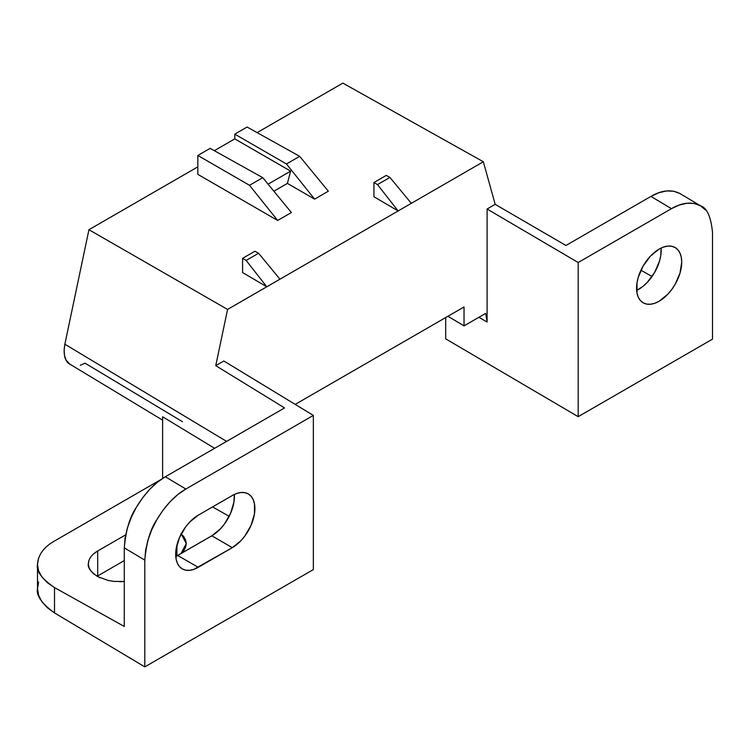 <?xml version="1.0" encoding="UTF-8"?>
<svg xmlns="http://www.w3.org/2000/svg" width="750" height="750" viewBox="0 0 750 750"><rect width="100%" height="100%" fill="white"/><g stroke="black" fill="none" stroke-linecap="round" stroke-linejoin="round"><path stroke-width="1.12" d="M70.191 364.603L65.934 359.897L64.491 355.434L64.125 350.109L64.866 344.203L88.941 229.716L227.578 309.422L266.784 286.791L246.141 260.438L266.784 286.791L242.587 272.569L242.587 258.347L246.141 260.438L242.587 258.347L254.897 251.241L258.581 253.256L246.141 260.438L258.581 253.256L279.956 279.178L258.581 253.256L254.897 251.241L242.587 258.347L242.587 272.569L266.784 286.791L398.137 210.947L377.494 184.603L398.137 210.947L373.941 196.734L373.941 182.513L377.494 184.603L373.941 182.513L386.25 175.406L389.934 177.422L377.494 184.603L389.934 177.422L411.309 203.344L389.934 177.422L386.25 175.406L373.941 182.513L373.941 196.734L398.137 210.947L483.347 161.756L342.863 83.119L257.128 132.619L342.863 83.119L483.347 161.756L495.178 204.347L565.931 245.484L650.925 196.406L565.931 245.484L495.178 204.347L487.097 209.016L487.097 322.041L485.681 313.378L464.025 325.875L464.025 306.975L295.209 404.391L464.025 306.975L464.025 325.875L485.681 313.378L487.097 322.041L487.097 209.016L495.178 204.347L483.347 161.756L227.578 309.422L215.747 365.672L223.837 361.003L313.35 415.416L313.35 569.578L144.806 666.881L54.506 612.928L54.506 587.569L124.284 626.456L124.284 547.866L144.806 560.138L144.806 666.881L144.806 560.138C146.363 542.653 150.366 529.163 156.834 519.675C165.45 505.378 175.125 495.159 185.859 489.028L165.328 476.766C154.603 482.897 144.928 493.106 136.303 507.413C129.844 516.9 125.831 530.391 124.284 547.866L144.806 560.138L145.594 550.425L147.928 540.188L151.725 529.8L156.834 519.675L163.05 510.188L170.147 501.703L177.844 494.559L185.859 489.028L313.35 415.416L313.35 569.578L144.806 666.881L54.506 612.928L54.506 587.569C41.681 578.672 36.019 570.966 37.5 564.459C38.053 554.981 43.725 547.163 54.506 541.003L161.119 479.447L54.506 541.003M80.269 365.287L85.041 363.169L182.428 421.688M679.95 193.537C671.334 189.197 661.659 190.153 650.925 196.406L658.941 192.694L666.638 190.95L673.734 191.231L679.95 193.537L700.481 205.8C691.856 201.459 682.181 202.416 671.456 208.669L650.925 196.406L671.456 208.669L578.184 262.519L487.097 209.016L578.184 262.519L578.184 416.672L445.688 338.85L445.688 317.503L445.688 338.85L578.184 416.672L712.5 339.131L712.5 232.378L712.5 339.131L578.184 416.672L578.184 262.519L671.456 208.669L679.462 204.956L687.159 203.212L694.256 203.494L700.481 205.8L705.581 210.037M659.138 301.238L667.781 294.262L671.681 289.603L675.103 284.381L679.997 273.103L681.712 262.134L681.281 257.297L679.997 253.144L677.906 249.844L675.103 247.519L671.681 246.253L667.781 246.094L663.544 247.059L659.138 249.094L650.494 256.069L643.172 265.95L638.278 277.228L636.994 282.863L636.994 293.034L638.278 297.188L640.369 300.487L643.172 302.812L646.594 304.088L650.494 304.237L654.731 303.281L659.138 301.238A31.931 18.431 120 0 0 679.997 273.103A31.931 18.431 120 0 0 675.103 247.519A31.931 18.431 120 0 0 643.172 265.95A31.931 18.431 120 0 0 643.172 302.812A31.931 18.431 120 0 0 659.138 301.238M636.647 290.419L643.022 286.341L647.25 282.413L654.581 272.531L659.475 261.253L660.759 255.619L661.106 248.063A31.931 18.431 120 0 1 638.616 289.387A31.931 18.431 120 0 1 636.647 290.419M162.619 416.775L162.619 478.434L162.619 416.775L214.612 448.312L162.619 416.775M212.578 506.916L229.181 516.328L212.578 506.916M652.078 276.469L640.931 270.262L652.078 276.469M162.619 420.15L68.381 363.253C64.463 359.672 63.291 353.325 64.866 344.203L226.603 441.394L64.866 344.203L88.941 229.716L197.841 166.847L88.941 229.716L227.578 309.422L215.747 365.672L284.569 407.925L165.328 476.766L157.322 482.297L149.625 489.441L142.528 497.925L136.303 507.413L131.203 517.537L127.406 527.925L125.072 538.162L124.284 547.866L124.284 626.456L54.506 587.569L47.287 582.656L41.916 577.013L38.616 570.872L37.5 564.459L38.616 558.019M314.616 199.125L328.341 191.203L299.681 156.337L247.097 127.031L299.681 156.337L328.341 191.203L314.616 199.125L286.462 163.978L234.787 134.138L247.097 127.031L234.787 134.138L234.787 138.881L234.787 134.138L286.462 163.978L299.681 156.337L286.462 163.978L314.616 199.125L287.391 183.403L273.872 191.213L287.391 183.403L314.616 199.125M197.841 174.366L277.678 220.453L291.394 212.531L277.678 220.453L249.516 185.306L262.744 177.666L291.394 212.531L262.744 177.666L210.159 148.359L262.744 177.666L249.516 185.306L197.841 155.466L210.159 148.359L197.841 155.466L249.516 185.306L277.678 220.453L197.841 174.366L197.841 155.466L197.841 174.366M214.331 150.684L234.787 138.881L290.653 171.141L287.391 183.403L290.653 171.141L234.787 138.881L214.331 150.684M268.087 184.172L290.653 171.141L268.087 184.172M700.481 205.8C706.95 207.825 710.953 216.684 712.5 232.378M232.322 495.516L198.253 515.184L189.609 522.159L185.709 526.819L179.484 537.609L176.109 548.953L176.109 559.125L177.394 563.278L179.484 566.578L182.287 568.903A31.931 18.431 -60 0 1 177.394 543.319A31.931 18.431 -60 0 1 198.253 515.184L232.322 495.516A31.931 18.431 -60 0 1 248.287 493.931A31.931 18.431 -60 0 1 253.181 519.516A31.931 18.431 -60 0 1 232.322 547.659L198.253 567.328L177.731 555.478L198.253 567.328A31.931 18.431 -60 0 1 182.287 568.903L185.709 570.169L189.609 570.328L193.847 569.363L232.322 547.659L211.8 535.809L232.322 547.659L240.966 540.684L244.866 536.016L251.091 525.234L254.466 513.891L254.466 503.719L253.181 499.566L251.091 496.266L248.287 493.931L244.866 492.666L240.966 492.516L236.728 493.472L232.322 495.516M234.291 494.484A31.931 18.431 -60 0 1 211.8 535.809L177.731 555.478A31.931 18.431 -60 0 1 175.762 556.509L211.8 535.809L220.434 528.834L224.344 524.175L230.569 513.384L233.944 502.041L234.291 494.484M181.256 533.906L186.263 543.591L181.041 553.566M176.906 555.928L176.906 545.091L176.906 555.928M93.712 553.781L97.688 550.997L97.688 575.944L97.106 576.281L97.688 575.944L97.688 550.997L125.672 534.844L97.688 550.997C91.753 554.391 88.641 558.684 88.331 563.897L88.95 560.363M119.653 581.691L124.284 581.503L114.028 581.409L108.047 580.434L97.688 576.609C90.638 571.716 87.516 567.478 88.331 563.897L88.95 567.431L90.759 570.806L93.712 573.909L100.125 577.837M124.284 560.578L97.688 575.944L124.284 560.578M38.616 582L37.5 588.647L38.616 595.303L41.916 601.734L47.287 607.688L54.506 612.928C41.681 603.45 36.019 595.359 37.5 588.647L37.5 564.459M180.881 533.578L183.825 536.681L185.644 540.056L186.263 543.591L185.644 547.125L183.825 550.538L180.881 553.706M284.569 407.925L165.328 476.766L185.859 489.028L313.35 415.416L223.837 361.003L215.747 365.672L284.569 407.925M487.097 322.041L478.884 317.306L487.097 322.041M464.025 325.875L447.891 316.238L464.025 325.875"/></g></svg>
